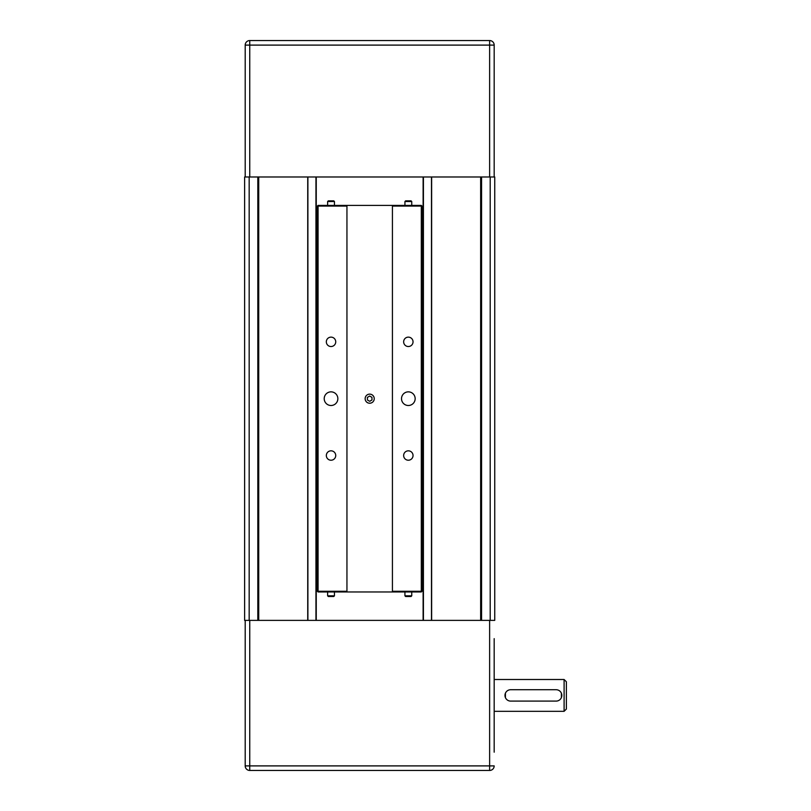 <?xml version="1.0" encoding="UTF-8"?>
<svg xmlns="http://www.w3.org/2000/svg" width="811" height="811" viewBox="0 0 811 811"><rect width="100%" height="100%" fill="white"/><g stroke="black" fill="none" stroke-linecap="round" stroke-linejoin="round"><path stroke-width="1.22" d="M494.183 176.98L494.183 45.102A4.552 4.552 0 0 0 489.631 40.55A4.552 4.552 0 0 1 494.183 45.102L489.631 45.102L489.631 40.55L249.747 40.55L249.747 45.102L489.631 45.102L489.631 176.98M404.932 201.534L405.612 200.854L411.076 200.854L411.755 201.534L404.932 201.534L404.932 205.406M411.755 201.534L411.755 205.406M327.624 201.534L328.303 200.854L333.757 200.854L334.446 201.534L327.624 201.534L327.624 205.406M334.446 201.534L334.446 205.406M405.612 596.501L411.076 596.501L411.755 595.821L404.932 595.821L405.612 596.501M411.755 591.959L411.755 595.821M333.757 596.501L328.303 596.501L333.757 596.501L334.446 595.821L327.624 595.821L328.303 596.501M334.446 591.959L334.446 595.821M369.644 396.052L371.935 397.329L371.985 399.955L369.735 401.303L367.434 400.026L367.393 397.4L369.644 396.052M374.236 398.677A4.552 4.552 0 0 1 367.413 402.621A4.552 4.552 0 0 1 367.413 394.744A4.552 4.552 0 0 1 374.236 398.677M337.852 398.677A6.823 6.823 0 0 1 327.624 404.588A6.823 6.823 0 0 1 327.624 392.767A6.823 6.823 0 0 1 337.852 398.677M415.161 398.677A6.823 6.823 0 0 1 404.932 404.588A6.823 6.823 0 0 1 404.932 392.767A6.823 6.823 0 0 1 415.161 398.677M335.734 341.836A4.704 4.704 0 0 1 328.678 345.902A4.704 4.704 0 0 1 328.678 337.761A4.704 4.704 0 0 1 335.734 341.836M413.042 341.836A4.704 4.704 0 0 1 405.997 345.902A4.704 4.704 0 0 1 405.997 337.761A4.704 4.704 0 0 1 413.042 341.836M413.042 455.529A4.704 4.704 0 0 1 405.997 459.594A4.704 4.704 0 0 1 405.997 451.453A4.704 4.704 0 0 1 413.042 455.529M335.734 455.529A4.704 4.704 0 0 1 328.678 459.594A4.704 4.704 0 0 1 328.678 451.453A4.704 4.704 0 0 1 335.734 455.529M318.074 591.959L346.946 591.959L346.946 591.27L318.074 591.27L318.074 591.959L317.385 591.27L318.074 591.27L318.074 206.085L317.385 206.085L318.074 205.406L318.074 206.085L346.946 206.085L346.946 205.406L318.074 205.406M317.385 206.085L317.385 591.27M346.946 591.27L346.946 206.085M421.304 205.406L392.423 205.406L392.423 206.085L421.304 206.085L421.304 205.406L421.984 206.085L421.304 206.085L421.304 591.27L392.423 591.27L392.423 591.959L421.304 591.959L421.984 591.27L421.304 591.959M392.423 591.959L346.946 591.959M421.984 591.27L421.984 206.085M392.423 206.085L392.423 591.27M346.946 205.406L392.423 205.406M510.666 701.099L556.143 701.099A5.687 5.687 0 0 0 561.83 695.412A5.687 5.687 0 0 0 556.143 689.725L510.666 689.725A5.687 5.687 0 0 0 504.979 695.412A5.687 5.687 0 0 0 510.666 701.099M561.394 693.233L561.394 697.602M505.415 697.602L505.415 693.233M566.372 709.057L566.372 681.767L564.101 679.496L564.101 711.328L566.372 709.057M494.183 679.496L564.101 679.496M245.196 176.98L245.196 45.102A4.552 4.552 0 0 1 249.747 40.55M245.196 45.102L249.747 45.102L249.747 176.98M258.273 620.374L481.105 620.374L481.105 176.98L481.105 620.374L494.751 620.374L494.751 176.98L244.628 176.98L244.628 620.374L258.273 620.374L258.273 176.98M316.249 176.98L316.249 620.374L316.249 176.98M481.105 176.98L481.105 620.374M423.119 176.98L423.119 620.374M489.631 770.45A4.552 4.552 0 0 0 494.183 765.898L489.631 765.898L489.631 770.45L249.747 770.45L249.747 765.898L245.196 765.898A4.552 4.552 0 0 0 249.747 770.45L489.063 770.45M249.21 770.42A4.552 4.552 0 0 1 245.196 765.898L245.196 620.374M245.196 649.864L245.196 638.642M245.196 752.182L245.196 695.412M494.183 743.16L494.183 647.665M494.183 638.642L494.183 752.182M315.955 176.98L315.955 620.374M307.896 620.374L307.896 176.98M307.734 176.98L307.734 620.374M258.719 620.374L258.719 176.98M257.817 176.98L257.817 620.374M249.17 620.374L249.17 176.98M480.649 176.98L480.649 620.374M431.634 620.374L431.634 176.98M431.482 176.98L431.482 620.374M423.423 620.374L423.423 176.98M481.562 620.374L481.562 176.98M490.199 176.98L490.199 620.374M489.631 620.374L489.631 765.898L249.747 765.898L249.747 620.374M404.932 591.959L404.932 595.821M327.624 591.959L327.624 595.821M494.183 711.328L564.101 711.328"/></g></svg>
